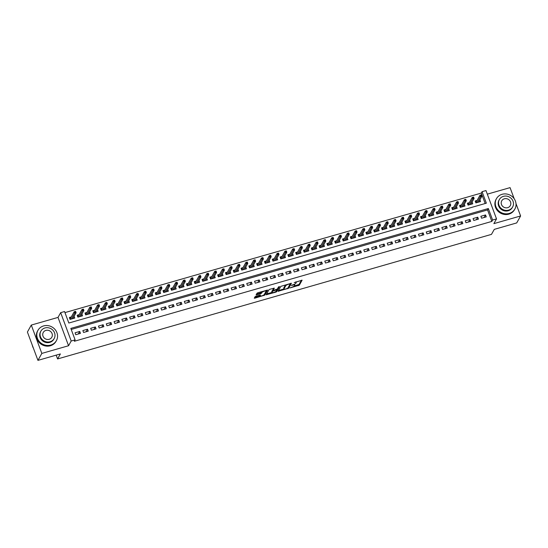<?xml version="1.0" encoding="UTF-8"?>
<svg xmlns="http://www.w3.org/2000/svg" width="548" height="548" viewBox="0 0 548 548"><rect width="100%" height="100%" fill="white"/><g stroke="black" fill="none" stroke-linecap="round" stroke-linejoin="round"><path stroke-width="0.82" d="M289.871 287.96L299.359 285.172L302.112 280.179L294.194 282.61A2.658 0.678 159.6 0 1 296.194 282.562A2.658 0.678 159.6 0 1 296.153 282.782L295.927 283.193A2.658 0.678 159.6 0 1 292.988 284.775L291.289 285.419L292.769 285.152A2.658 0.678 159.6 0 1 294.769 285.104A2.658 0.678 159.6 0 1 294.735 285.323L294.502 285.734A2.658 0.678 159.6 0 1 291.563 287.316L289.871 287.96M255.964 296.235L255.046 296.728L254.265 298.181L254.889 298.167L264.848 295.077L267.609 290.084L257.944 292.701L257.026 293.194L256.08 294.927L260.574 293.803L261.958 292.481A2.219 0.569 159.6 0 1 264.109 291.255A2.219 0.569 159.6 0 1 266.081 291.118A2.219 0.569 159.6 0 1 266.054 291.303L264.246 294.543A2.219 0.569 159.6 0 1 262.088 295.769A2.219 0.569 159.6 0 1 260.115 295.906A2.219 0.569 159.6 0 1 260.142 295.721L260.458 295.112L259.834 295.125L255.964 296.235M75.103 339.883L71.199 341L60.664 312.661L64.561 311.545L68.836 323.032L486.35 203.178L482.076 191.684L485.98 190.567L496.515 218.905L492.611 220.022L488.343 208.535L70.829 328.396L75.103 339.883L74.323 341.274L491.837 221.419L492.611 220.022M496.515 218.905L493.871 223.639L520.6 215.967L516.709 222.926L494.275 229.372L491.474 234.38L57.574 358.947L60.376 353.933L37.942 360.372L41.826 353.412L68.555 345.74L71.199 341M278.096 291.276L288.673 288.234L291.426 283.248L280.85 286.351L278.096 291.276M275.843 292.153L266.177 294.762L268.938 289.769L269.856 289.276L274.349 288.152L273.219 290.214L273.836 290.269L277.322 289.043L278.48 286.96L279.562 286.604L276.761 291.659L275.843 292.153L275.63 291.591M37.942 360.372L27.4 332.033L31.291 325.074L41.826 353.412M520.6 215.967L515.99 203.568M514.202 198.76L510.058 187.628L487.316 194.156M71.302 316.929L69.363 317.484L70.076 319.395L74.754 318.052L74.11 316.306M79.104 314.682L77.165 315.244L77.878 317.155L82.563 315.812L81.912 314.066M86.906 312.442L84.974 313.004L85.68 314.915L90.365 313.572L89.714 311.826M94.708 310.202L92.776 310.764L93.489 312.675L98.167 311.333L97.517 309.586M102.517 307.962L100.579 308.517L101.291 310.435L105.976 309.093L105.326 307.346M110.319 305.722L108.381 306.277L109.093 308.195L113.779 306.853L113.128 305.106M118.121 303.482L116.19 304.037L116.902 305.955L121.581 304.613L120.93 302.866M125.924 301.242L123.992 301.797L124.704 303.715L129.383 302.373L128.732 300.626M133.733 299.002L131.794 299.557L132.506 301.475L137.192 300.133L136.541 298.386M141.535 296.763L139.596 297.317L140.309 299.235L144.994 297.886L144.343 296.139M149.337 294.523L147.405 295.077L148.118 296.995L152.796 295.646L152.145 293.899M157.139 292.283L155.207 292.838L155.92 294.756L160.598 293.406L159.954 291.659M164.948 290.043L163.009 290.598L163.722 292.516L168.407 291.166L167.757 289.419M172.75 287.803L170.812 288.358L171.524 290.269L176.209 288.926L175.559 287.179M180.552 285.563L178.621 286.118L179.333 288.029L184.012 286.686L183.361 284.939M188.361 283.323L186.423 283.878L187.135 285.789L191.814 284.446L191.17 282.7M196.163 281.083L194.225 281.638L194.937 283.549L199.623 282.206L198.972 280.46M203.966 278.843L202.027 279.398L202.739 281.309L207.425 279.966L206.774 278.22M211.768 276.603L209.836 277.158L210.548 279.069L215.227 277.726L214.576 275.98M219.577 274.356L217.638 274.918L218.351 276.829L223.029 275.486L222.385 273.74M227.379 272.116L225.44 272.678L226.153 274.589L230.838 273.247L230.187 271.5M235.181 269.876L233.243 270.431L233.955 272.349L238.64 271.007L237.99 269.26M242.983 267.636L241.052 268.191L241.764 270.109L246.442 268.767L245.792 267.02M250.792 265.396L248.854 265.951L249.566 267.869L254.251 266.527L253.601 264.78M258.594 263.156L256.656 263.711L257.368 265.629L262.054 264.287L261.403 262.54M266.397 260.916L264.465 261.471L265.17 263.389L269.856 262.047L269.205 260.3M274.199 258.677L272.267 259.231L272.979 261.149L277.658 259.807L277.007 258.053M282.008 256.437L280.069 256.991L280.781 258.909L285.467 257.56L284.816 255.813M289.81 254.197L287.871 254.751L288.584 256.67L293.269 255.32L292.618 253.573M297.612 251.957L295.68 252.512L296.393 254.43L301.071 253.08L300.42 251.333M305.414 249.717L303.482 250.272L304.195 252.19L308.873 250.84L308.229 249.093M313.223 247.477L311.285 248.032L311.997 249.943L316.682 248.6L316.032 246.853M321.025 245.237L319.087 245.792L319.799 247.703L324.485 246.36L323.834 244.614M328.827 242.997L326.896 243.552L327.608 245.463L332.287 244.12L331.636 242.374M336.636 240.757L334.698 241.312L335.41 243.223L340.089 241.88L339.445 240.134M344.439 238.517L342.5 239.072L343.212 240.983L347.898 239.64L347.247 237.894M352.241 236.277L350.302 236.832L351.015 238.743L355.7 237.4L355.049 235.654M360.043 234.03L358.111 234.592L358.824 236.503L363.502 235.161L362.851 233.414M367.852 231.79L365.913 232.352L366.626 234.263L371.304 232.921L370.66 231.174M375.654 229.55L373.715 230.105L374.428 232.023L379.113 230.681L378.463 228.934M383.456 227.31L381.518 227.865L382.23 229.783L386.915 228.441L386.265 226.694M391.258 225.07L389.327 225.625L390.039 227.543L394.718 226.201L394.067 224.454M399.067 222.831L397.129 223.385L397.841 225.303L402.527 223.961L401.876 222.214M406.869 220.591L404.931 221.145L405.643 223.063L410.329 221.721L409.678 219.974M414.672 218.351L412.74 218.905L413.445 220.823L418.131 219.474L417.48 217.727M422.474 216.111L420.542 216.666L421.254 218.584L425.933 217.234L425.282 215.487M430.283 213.871L428.344 214.426L429.057 216.344L433.742 214.994L433.091 213.247M438.085 211.631L436.146 212.186L436.859 214.104L441.544 212.754L440.893 211.007M445.887 209.391L443.955 209.946L444.668 211.864L449.346 210.514L448.696 208.767M453.689 207.151L451.758 207.706L452.47 209.617L457.148 208.274L456.505 206.528M461.498 204.911L459.56 205.466L460.272 207.377L464.957 206.034L464.307 204.288M469.3 202.671L467.362 203.226L468.074 205.137L472.76 203.794L472.109 202.048M481.576 218.214L486.261 216.871L485.549 214.96L480.863 216.302L481.576 218.214M473.773 220.46L478.459 219.111L477.746 217.2L473.061 218.542L473.773 220.46M465.971 222.7L470.65 221.351L469.937 219.44L465.259 220.782L465.971 222.7M458.162 224.94L462.848 223.591L462.135 221.68L457.45 223.022L458.162 224.94M450.36 227.18L455.046 225.831L454.333 223.92L449.648 225.262L450.36 227.18M442.558 229.42L447.237 228.078L446.531 226.16L441.846 227.502L442.558 229.42M434.756 231.66L439.434 230.318L438.722 228.4L434.043 229.742L434.756 231.66M426.947 233.9L431.632 232.558L430.92 230.639L426.234 231.982L426.947 233.9M419.145 236.14L423.83 234.797L423.118 232.879L418.432 234.222L419.145 236.14M411.343 238.38L416.021 237.037L415.309 235.119L410.63 236.462L411.343 238.38M403.54 240.62L408.219 239.277L407.507 237.359L402.828 238.709L403.54 240.62M395.731 242.86L400.417 241.517L399.704 239.599L395.019 240.949L395.731 242.86M387.929 245.1L392.615 243.757L391.902 241.839L387.217 243.189L387.929 245.1M380.127 247.34L384.806 245.997L384.093 244.079L379.415 245.429L380.127 247.34M372.325 249.58L377.003 248.237L376.291 246.326L371.613 247.669L372.325 249.58M364.516 251.82L369.201 250.477L368.489 248.566L363.804 249.909L364.516 251.82M356.714 254.06L361.399 252.717L360.687 250.806L356.001 252.149L356.714 254.06M348.912 256.3L353.59 254.957L352.878 253.046L348.199 254.388L348.912 256.3M341.103 258.54L345.788 257.197L345.076 255.286L340.397 256.628L341.103 258.54M333.3 260.786L337.986 259.437L337.273 257.526L332.588 258.868L333.3 260.786M325.498 263.026L330.184 261.677L329.471 259.766L324.786 261.108L325.498 263.026M317.696 265.266L322.375 263.917L321.662 262.006L316.984 263.348L317.696 265.266M309.887 267.506L314.573 266.157L313.86 264.246L309.175 265.588L309.887 267.506M302.085 269.746L306.77 268.404L306.058 266.486L301.373 267.828L302.085 269.746M294.283 271.986L298.961 270.644L298.256 268.726L293.57 270.068L294.283 271.986M286.481 274.226L291.159 272.883L290.447 270.965L285.768 272.308L286.481 274.226M278.672 276.466L283.357 275.123L282.645 273.205L277.959 274.548L278.672 276.466M270.87 278.706L275.555 277.363L274.843 275.445L270.157 276.788L270.87 278.706M263.067 280.946L267.746 279.603L267.034 277.685L262.355 279.035L263.067 280.946M255.265 283.186L259.944 281.843L259.231 279.925L254.553 281.275L255.265 283.186M247.456 285.426L252.142 284.083L251.429 282.165L246.744 283.515L247.456 285.426M239.654 287.666L244.34 286.323L243.627 284.405L238.942 285.755L239.654 287.666M231.852 289.906L236.531 288.563L235.818 286.652L231.14 287.995L231.852 289.906M224.05 292.146L228.728 290.803L228.016 288.892L223.337 290.235L224.05 292.146M216.241 294.386L220.926 293.043L220.214 291.132L215.528 292.474L216.241 294.386M208.439 296.626L213.124 295.283L212.412 293.372L207.726 294.714L208.439 296.626M200.637 298.872L205.315 297.523L204.603 295.612L199.924 296.954L200.637 298.872M192.834 301.112L197.513 299.763L196.801 297.852L192.122 299.194L192.834 301.112M185.025 303.352L189.711 302.003L188.998 300.092L184.313 301.434L185.025 303.352M177.223 305.592L181.909 304.243L181.196 302.332L176.511 303.674L177.223 305.592M169.421 307.832L174.1 306.483L173.387 304.572L168.709 305.914L169.421 307.832M161.612 310.072L166.297 308.73L165.585 306.812L160.907 308.154L161.612 310.072M153.81 312.312L158.495 310.969L157.783 309.051L153.098 310.394L153.81 312.312M146.008 314.552L150.686 313.209L149.981 311.291L145.295 312.634L146.008 314.552M138.206 316.792L142.884 315.449L142.172 313.531L137.493 314.874L138.206 316.792M130.397 319.032L135.082 317.689L134.37 315.771L129.684 317.114L130.397 319.032M122.594 321.272L127.28 319.929L126.567 318.011L121.882 319.361L122.594 321.272M114.792 323.512L119.471 322.169L118.758 320.251L114.08 321.601L114.792 323.512M106.99 325.752L111.669 324.409L110.956 322.491L106.278 323.841L106.99 325.752M99.181 327.992L103.867 326.649L103.154 324.731L98.469 326.081L99.181 327.992M91.379 330.232L96.064 328.889L95.352 326.978L90.667 328.321L91.379 330.232M83.577 332.472L88.255 331.129L87.543 329.218L82.864 330.56L83.577 332.472M491.837 221.419L487.562 209.932L71.226 329.451M79.741 331.458L75.062 332.8L75.775 334.712L80.453 333.369L79.741 331.458L78.33 333.979M485.179 203.514L481.295 193.081L64.959 312.6M477.103 200.431L475.171 200.986L475.883 202.897L480.562 201.554L479.911 199.808M56.163 355.138L57.574 358.947M68.555 345.74L58.02 317.402L31.291 325.074M58.02 317.402L60.664 312.661M481.295 193.081L482.076 191.684M487.562 209.932L488.343 208.535M485.549 214.96L484.137 217.481M477.746 217.2L476.335 219.721M469.937 219.44L468.526 221.961M462.135 221.68L460.724 224.201M454.333 223.92L452.922 226.44M446.531 226.16L445.12 228.68M438.722 228.4L437.311 230.927M430.92 230.639L429.509 233.167M423.118 232.879L421.707 235.407M415.309 235.119L413.904 237.647M407.507 237.359L406.095 239.887M399.704 239.599L398.293 242.127M391.902 241.839L390.491 244.367M384.093 244.079L382.689 246.607M376.291 246.326L374.88 248.847M368.489 248.566L367.078 251.087M360.687 250.806L359.276 253.327M352.878 253.046L351.474 255.567M345.076 255.286L343.665 257.807M337.273 257.526L335.862 260.047M329.471 259.766L328.06 262.286M321.662 262.006L320.251 264.526M313.86 264.246L312.449 266.766M306.058 266.486L304.647 269.006M298.256 268.726L296.845 271.253M290.447 270.965L289.036 273.493M282.645 273.205L281.234 275.733M274.843 275.445L273.431 277.973M267.034 277.685L265.629 280.213M259.231 279.925L257.82 282.453M251.429 282.165L250.018 284.693M243.627 284.405L242.216 286.933M235.818 286.652L234.414 289.173M228.016 288.892L226.605 291.413M220.214 291.132L218.803 293.653M212.412 293.372L211.001 295.893M204.603 295.612L203.198 298.133M196.801 297.852L195.389 300.373M188.998 300.092L187.587 302.612M181.196 302.332L179.785 304.852M173.387 304.572L171.983 307.092M165.585 306.812L164.174 309.332M157.783 309.051L156.372 311.579M149.981 311.291L148.57 313.819M142.172 313.531L140.761 316.059M134.37 315.771L132.959 318.299M126.567 318.011L125.156 320.539M118.758 320.251L117.354 322.779M110.956 322.491L109.545 325.019M103.154 324.731L101.743 327.259M95.352 326.978L93.941 329.499M87.543 329.218L86.139 331.739M294.769 285.104L294.488 284.337A2.658 0.678 159.6 0 0 294.406 284.241M294.269 286.015L299.071 284.405L301.407 280.22M288.056 287.727L290.721 283.289M278.507 290.536L284.008 288.954A2.658 0.678 159.6 0 0 286.015 288.906L287.769 288.248L290.18 283.926L288.638 284.207A2.658 0.678 159.6 0 0 285.7 285.789L284.049 288.741A2.658 0.678 159.6 0 0 284.015 288.96L283.727 288.193A2.658 0.678 159.6 0 1 283.761 287.974L285.412 285.022L285.7 285.789M272.007 292.406L266.602 293.954M273.637 288.193L272.979 289.563M278.788 286.741L276.473 290.892L276.761 291.659M272.068 292.29A2.219 0.569 159.6 0 0 272.034 292.474A2.219 0.569 159.6 0 0 274.007 292.337A2.219 0.569 159.6 0 0 276.165 291.111L276.815 289.899L276.185 289.919L272.705 291.146L272.068 292.29L271.781 291.522A2.219 0.569 159.6 0 0 271.746 291.707L272.034 292.474M273.089 289.967L272.418 290.378L272.705 291.146M271.781 291.522L272.418 290.378M259.827 295.132A2.219 0.569 159.6 0 0 259.827 295.139L260.115 295.906M261.752 291.605A2.219 0.569 159.6 0 0 261.67 291.714L261.958 292.481M256.505 294.125L260.293 293.036L261.67 291.714M264.232 294.571L266.897 290.125M254.69 297.372L260.088 295.824M479.212 201.945L479.014 201.411M475.493 201.849L476.465 201.568M476.287 202.781L475.897 201.733L476.644 202.678M480.63 195.095L480.918 195.862L481.699 195.636L481.411 194.869L480 195.239L481.404 194.835L481.918 196.218L480.514 196.616L480 195.239L476.322 201.828M480.918 195.862L477.219 202.513M481.699 195.636L481.918 196.218L478.63 202.109M509.215 213.446A10.563 9.782 29.2 0 0 514.873 209.028A10.563 9.782 29.2 0 0 513.449 197.787A10.563 9.782 29.2 0 0 502.091 194.3A10.563 9.782 29.2 0 0 496.426 198.719A10.563 9.782 29.2 0 0 497.858 209.959A10.563 9.782 29.2 0 0 509.215 213.446M496.426 198.719L496.043 199.417A10.563 9.782 29.2 0 0 497.468 210.658A10.563 9.782 29.2 0 0 508.825 214.145A10.563 9.782 29.2 0 0 514.49 209.72L514.873 209.028M512.654 206.945L512.291 207.582A7.604 7.042 -150.8 0 1 508.215 210.768A7.604 7.042 -150.8 0 1 500.036 208.254A7.604 7.042 -150.8 0 1 499.009 200.164L499.372 199.527A7.604 7.042 29.2 0 0 500.399 207.617A7.604 7.042 29.2 0 0 508.571 210.124A7.604 7.042 29.2 0 0 512.654 206.945A7.604 7.042 29.2 0 0 511.62 198.849A7.604 7.042 29.2 0 0 503.448 196.342A7.604 7.042 29.2 0 0 499.372 199.527M504.359 198.794A4.905 4.542 29.2 0 0 501.728 200.842A4.905 4.542 29.2 0 0 502.393 206.055A4.905 4.542 29.2 0 0 507.66 207.678A4.905 4.542 29.2 0 0 510.291 205.623A4.905 4.542 29.2 0 0 509.626 200.41A4.905 4.542 29.2 0 0 504.359 198.794M50.731 345.069A10.563 9.782 29.2 0 0 56.396 340.644A10.563 9.782 29.2 0 0 54.964 329.41A10.563 9.782 29.2 0 0 43.607 325.923A10.563 9.782 29.2 0 0 37.949 330.341A10.563 9.782 29.2 0 0 39.374 341.582A10.563 9.782 29.2 0 0 50.731 345.069M37.949 330.341L37.559 331.04A10.563 9.782 29.2 0 0 38.983 342.274A10.563 9.782 29.2 0 0 50.341 345.761A10.563 9.782 29.2 0 0 56.006 341.342L56.396 340.644M54.17 338.561L53.814 339.205A7.604 7.042 -150.8 0 1 49.731 342.384A7.604 7.042 -150.8 0 1 41.559 339.876A7.604 7.042 -150.8 0 1 40.531 331.787L40.888 331.143A7.604 7.042 29.2 0 0 41.915 339.233A7.604 7.042 29.2 0 0 50.094 341.747A7.604 7.042 29.2 0 0 54.17 338.561A7.604 7.042 29.2 0 0 53.142 330.471A7.604 7.042 29.2 0 0 44.963 327.957A7.604 7.042 29.2 0 0 40.888 331.143M45.874 330.41A4.905 4.542 29.2 0 0 43.251 332.465A4.905 4.542 29.2 0 0 43.908 337.678A4.905 4.542 29.2 0 0 49.183 339.294A4.905 4.542 29.2 0 0 51.807 337.246A4.905 4.542 29.2 0 0 51.142 332.026A4.905 4.542 29.2 0 0 45.874 330.41M32.277 345.144A10.563 9.782 29.2 0 0 33.407 348.192M471.41 204.185L471.212 203.657M467.684 204.089L468.663 203.808M468.485 205.021L468.095 203.972L468.835 204.918M472.828 197.335L473.109 198.102L473.89 197.876L473.609 197.109L472.198 197.479L473.602 197.075L474.116 198.458L472.712 198.856L472.198 197.479L468.519 204.068M473.109 198.102L469.417 204.753M473.89 197.876L474.116 198.458L470.821 204.349M463.608 206.425L463.409 205.897M459.882 206.329L460.861 206.048M460.676 207.26L460.286 206.212L461.032 207.165M465.026 199.575L465.307 200.342L466.088 200.116L465.8 199.349L464.396 199.719L465.8 199.314L466.314 200.698L464.91 201.102L464.396 199.719L460.717 206.308M465.307 200.342L461.615 206.993M466.088 200.116L466.314 200.698L463.019 206.589M455.799 208.665L455.607 208.137M452.079 208.569L453.052 208.288M452.874 209.5L452.484 208.452L453.23 209.405M457.217 201.815L457.505 202.582L458.286 202.356L457.998 201.589L456.594 201.959L457.998 201.554L458.505 202.938L457.101 203.342L456.594 201.959L452.908 208.548M457.505 202.582L453.813 209.233M458.286 202.356L458.505 202.938L455.217 208.829M447.997 210.905L447.798 210.377M444.277 210.809L445.25 210.535M445.072 211.747L444.681 210.692L445.428 211.644M449.415 204.055L449.703 204.822L450.483 204.596L450.196 203.829L448.785 204.199L450.189 203.801L450.703 205.178L449.298 205.582L448.785 204.199L445.106 210.788M449.703 204.822L446.004 211.473M450.483 204.596L450.703 205.178L447.408 211.069M440.195 213.145L439.996 212.617M436.468 213.049L437.448 212.775M437.27 213.987L436.879 212.932L437.619 213.884M441.613 206.295L441.894 207.062L442.674 206.836L442.394 206.075L440.982 206.438L442.387 206.041L442.9 207.418L441.496 207.822L440.982 206.438L437.304 213.028M441.894 207.062L438.201 213.713M442.674 206.836L442.9 207.418L439.606 213.309M432.386 215.385L432.194 214.857M428.666 215.296L429.646 215.015M429.461 216.227L429.07 215.179L429.817 216.124M433.804 208.535L434.091 209.302L434.872 209.076L434.585 208.315L433.18 208.685L434.585 208.281L435.098 209.658L433.694 210.062L433.18 208.685L429.502 215.268M434.091 209.302L430.399 215.953M434.872 209.076L435.098 209.658L431.803 215.556M424.584 217.625L424.392 217.097M420.864 217.535L421.837 217.255M421.659 218.467L421.268 217.419L422.015 218.364M426.002 210.775L426.289 211.542L427.07 211.316L426.782 210.555L425.378 210.925L426.782 210.521L427.289 211.898L425.885 212.302L425.378 210.925L421.693 217.508M426.289 211.542L422.597 218.193M427.07 211.316L427.289 211.898L424.001 217.796M416.781 219.864L416.583 219.337M413.062 219.775L414.035 219.495M413.856 220.707L413.466 219.659L414.213 220.604M418.199 213.014L418.487 213.782L419.261 213.562L418.98 212.795L417.569 213.165L418.973 212.761L419.487 214.138L418.083 214.542L417.569 213.165L413.891 219.748M418.487 213.782L414.788 220.433M419.261 213.562L419.487 214.138L416.192 220.036M408.979 222.104L408.781 221.577M405.253 222.015L406.232 221.734M406.047 222.947L405.664 221.899L406.404 222.844M410.397 215.254L410.678 216.022L411.459 215.802L411.178 215.035L409.767 215.405L411.171 215.001L411.685 216.378L410.281 216.782L409.767 215.405L406.089 221.988M410.678 216.022L406.986 222.68M411.459 215.802L411.685 216.378L408.39 222.276M401.17 224.344L400.978 223.817M397.451 224.255L398.43 223.974M398.245 225.187L397.855 224.139L398.601 225.084M402.588 217.501L402.876 218.262L403.657 218.042L403.369 217.275L401.965 217.645L403.369 217.241L403.883 218.618L402.479 219.022L401.965 217.645L398.286 224.228M402.876 218.262L399.184 224.92M403.657 218.042L403.883 218.618L400.588 224.516M393.368 226.584L393.169 226.057M389.649 226.495L390.621 226.214M390.443 227.427L390.053 226.379L390.799 227.324M394.786 219.741L395.074 220.501L395.855 220.282L395.567 219.515L394.156 219.885L395.567 219.481L396.074 220.858L394.67 221.262L394.156 219.885L390.477 226.468M395.074 220.501L391.382 227.16M395.855 220.282L396.074 220.858L392.786 226.756M385.566 228.824L385.367 228.297M381.846 228.735L382.819 228.454M382.641 229.667L382.251 228.619L382.997 229.564M386.984 221.981L387.265 222.741L388.046 222.522L387.765 221.755L386.354 222.125L387.758 221.721L388.272 223.098L386.867 223.502L386.354 222.125L382.675 228.708M387.265 222.741L383.573 229.4M388.046 222.522L388.272 223.098L384.977 228.996M377.764 231.064L377.565 230.537M374.037 230.975L375.017 230.694M374.832 231.907L374.442 230.859L375.188 231.804M379.182 224.221L379.463 224.988L380.244 224.762L379.963 223.995L378.552 224.365L379.956 223.961L380.47 225.338L379.065 225.742L378.552 224.365L374.873 230.948M379.463 224.988L375.77 231.64M380.244 224.762L380.47 225.338L377.175 231.235M369.955 233.304L369.763 232.777M366.235 233.215L367.208 232.934M367.03 234.147L366.639 233.099L367.386 234.044M371.373 226.461L371.66 227.228L372.441 227.002L372.154 226.235L370.749 226.605L372.154 226.201L372.667 227.578L371.263 227.982L370.749 226.605L367.071 233.188M371.66 227.228L367.968 233.88M372.441 227.002L372.667 227.578L369.373 233.475M362.153 235.544L361.954 235.017M358.433 235.455L359.406 235.174M359.228 236.387L358.837 235.339L359.584 236.284M363.571 228.701L363.858 229.468L364.639 229.242L364.351 228.475L362.94 228.845L364.345 228.441L364.858 229.818L363.454 230.222L362.94 228.845L359.262 235.435M363.858 229.468L360.166 236.12M364.639 229.242L364.858 229.818L361.57 235.715M354.351 237.791L354.152 237.257M350.624 237.695L351.604 237.414M351.426 238.627L351.035 237.579L351.775 238.524M355.768 230.941L356.049 231.708L356.83 231.482L356.549 230.715L355.138 231.085L356.543 230.681L357.056 232.057L355.652 232.462L355.138 231.085L351.46 237.674M356.049 231.708L352.357 238.359M356.83 231.482L357.056 232.057L353.761 237.955M346.548 240.031L346.35 239.497M342.822 239.935L343.802 239.654M343.617 240.867L343.226 239.819L343.973 240.764M347.966 233.181L348.247 233.948L349.028 233.722L348.747 232.955L347.336 233.325L348.74 232.921L349.254 234.304L347.85 234.702L347.336 233.325L343.658 239.914M348.247 233.948L344.555 240.599M349.028 233.722L349.254 234.304L345.959 240.195M338.739 242.271L338.548 241.737M335.02 242.175L335.993 241.894M335.814 243.107L335.424 242.058L336.171 243.004M340.157 235.421L340.445 236.188L341.226 235.962L340.938 235.195L339.534 235.565L340.938 235.161L341.452 236.544L340.041 236.941L339.534 235.565L335.856 242.154M340.445 236.188L336.753 242.839M341.226 235.962L341.452 236.544L338.157 242.435M330.937 244.511L330.739 243.983M327.218 244.415L328.19 244.134M328.012 245.346L327.622 244.298L328.368 245.244M332.355 237.661L332.643 238.428L333.424 238.202L333.136 237.435L331.725 237.805L333.129 237.4L333.643 238.784L332.239 239.188L331.725 237.805L328.047 244.394M332.643 238.428L328.944 245.079M333.424 238.202L333.643 238.784L330.355 244.675M323.135 246.751L322.936 246.223M319.409 246.655L320.388 246.374M320.21 247.586L319.82 246.538L320.559 247.491M324.553 239.901L324.834 240.668L325.615 240.442L325.334 239.675L323.923 240.045L325.327 239.64L325.841 241.024L324.437 241.428L323.923 240.045L320.244 246.634M324.834 240.668L321.142 247.319M325.615 240.442L325.841 241.024L322.546 246.915M315.333 248.991L315.134 248.463M311.606 248.895L312.586 248.614M312.401 249.826L312.011 248.778L312.757 249.73M316.751 242.141L317.032 242.908L317.813 242.682L317.525 241.915L316.121 242.285L317.525 241.88L318.039 243.264L316.634 243.668L316.121 242.285L312.442 248.874M317.032 242.908L313.34 249.559M317.813 242.682L318.039 243.264L314.744 249.155M307.524 251.231L307.332 250.703M303.804 251.135L304.777 250.861M304.599 252.073L304.209 251.018L304.955 251.97M308.942 244.381L309.23 245.148L310.01 244.922L309.723 244.161L308.319 244.524L309.723 244.127L310.23 245.504L308.825 245.908L308.319 244.524L304.633 251.114M309.23 245.148L305.537 251.799M310.01 244.922L310.23 245.504L306.942 251.395M299.722 253.471L299.523 252.943M296.002 253.382L296.975 253.101M296.797 254.313L296.406 253.258L297.153 254.21M301.14 246.621L301.427 247.388L302.208 247.162L301.921 246.401L300.51 246.764L301.914 246.367L302.428 247.744L301.023 248.148L300.51 246.764L296.831 253.354M301.427 247.388L297.728 254.039M302.208 247.162L302.428 247.744L299.133 253.635M291.92 255.711L291.721 255.183M288.193 255.621L289.173 255.341M288.995 256.553L288.604 255.505L289.344 256.45M293.338 248.861L293.618 249.628L294.399 249.402L294.118 248.641L292.707 249.011L294.112 248.607L294.625 249.984L293.221 250.388L292.707 249.011L289.029 255.594M293.618 249.628L289.926 256.279M294.399 249.402L294.625 249.984L291.331 255.882M284.111 257.95L283.919 257.423M280.391 257.861L281.371 257.581M281.186 258.793L280.795 257.745L281.542 258.69M285.535 251.1L285.816 251.868L286.597 251.642L286.309 250.881L284.905 251.251L286.309 250.847L286.823 252.224L285.419 252.628L284.905 251.251L281.227 257.834M285.816 251.868L282.124 258.519M286.597 251.642L286.823 252.224L283.528 258.122M276.308 260.19L276.117 259.663M272.589 260.101L273.562 259.821M273.384 261.033L272.993 259.985L273.74 260.93M277.726 253.34L278.014 254.108L278.795 253.888L278.507 253.121L277.103 253.491L278.507 253.087L279.014 254.464L277.61 254.868L277.103 253.491L273.418 260.074M278.014 254.108L274.322 260.766M278.795 253.888L279.014 254.464L275.726 260.362M268.506 262.43L268.308 261.903M264.787 262.341L265.759 262.06M265.581 263.273L265.191 262.225L265.938 263.17M269.924 255.58L270.212 256.348L270.986 256.128L270.705 255.361L269.294 255.731L270.698 255.327L271.212 256.704L269.808 257.108L269.294 255.731L265.616 262.314M270.212 256.348L266.513 263.006M270.986 256.128L271.212 256.704L267.917 262.602M260.704 264.67L260.506 264.143M256.978 264.581L257.957 264.3M257.772 265.513L257.389 264.465L258.129 265.41M262.122 257.827L262.403 258.588L263.184 258.368L262.903 257.601L261.492 257.971L262.896 257.567L263.41 258.944L262.006 259.348L261.492 257.971L257.813 264.554M262.403 258.588L258.711 265.246M263.184 258.368L263.41 258.944L260.115 264.842M252.895 266.91L252.703 266.383M249.176 266.821L250.155 266.54M249.97 267.753L249.58 266.705L250.326 267.65M254.313 260.067L254.601 260.827L255.382 260.608L255.094 259.841L253.69 260.211L255.094 259.807L255.608 261.184L254.204 261.588L253.69 260.211L250.011 266.794M254.601 260.827L250.909 267.486M255.382 260.608L255.608 261.184L252.313 267.082M245.093 269.15L244.894 268.623M241.373 269.061L242.346 268.78M242.168 269.993L241.778 268.945L242.524 269.89M246.511 262.307L246.799 263.067L247.58 262.848L247.292 262.081L245.881 262.451L247.292 262.047L247.799 263.424L246.395 263.828L245.881 262.451L242.202 269.034M246.799 263.067L243.107 269.726M247.58 262.848L247.799 263.424L244.511 269.321M237.291 271.39L237.092 270.863M233.571 271.301L234.544 271.02M234.366 272.233L233.975 271.185L234.722 272.13M238.709 264.547L238.996 265.314L239.771 265.088L239.49 264.321L238.079 264.691L239.483 264.287L239.997 265.664L238.592 266.068L238.079 264.691L234.4 271.274M238.996 265.314L235.298 271.966M239.771 265.088L239.997 265.664L236.702 271.561M229.489 273.63L229.29 273.103M225.762 273.541L226.742 273.26M226.557 274.473L226.166 273.425L226.913 274.37M230.907 266.787L231.188 267.554L231.968 267.328L231.688 266.561L230.276 266.931L231.681 266.527L232.194 267.904L230.79 268.308L230.276 266.931L226.598 273.514M231.188 267.554L227.495 274.206M231.968 267.328L232.194 267.904L228.9 273.801M221.68 275.87L221.488 275.343M217.96 275.781L218.933 275.5M218.755 276.713L218.364 275.665L219.111 276.61M223.098 269.027L223.385 269.794L224.166 269.568L223.879 268.801L222.474 269.171L223.879 268.767L224.392 270.143L222.988 270.548L222.474 269.171L218.796 275.76M223.385 269.794L219.693 276.445M224.166 269.568L224.392 270.143L221.097 276.041M213.878 278.117L213.679 277.583M210.158 278.021L211.131 277.74M210.953 278.953L210.562 277.905L211.309 278.85M215.296 271.267L215.583 272.034L216.364 271.808L216.076 271.041L214.665 271.411L216.07 271.007L216.583 272.383L215.179 272.788L214.665 271.411L210.987 278M215.583 272.034L211.891 278.685M216.364 271.808L216.583 272.383L213.295 278.281M206.075 280.357L205.877 279.823M202.349 280.261L203.329 279.98M203.15 281.192L202.76 280.144L203.5 281.09M207.493 273.507L207.774 274.274L208.555 274.048L208.274 273.281L206.863 273.651L208.267 273.247L208.781 274.63L207.377 275.028L206.863 273.651L203.185 280.24M207.774 274.274L204.082 280.925M208.555 274.048L208.781 274.63L205.486 280.521M198.273 282.597L198.075 282.062M194.547 282.501L195.526 282.22M195.341 283.432L194.951 282.384L195.698 283.33M199.691 275.747L199.972 276.514L200.753 276.288L200.472 275.521L199.061 275.891L200.465 275.486L200.979 276.87L199.575 277.267L199.061 275.891L195.383 282.48M199.972 276.514L196.28 283.165M200.753 276.288L200.979 276.87L197.684 282.761M190.464 284.837L190.272 284.309M186.745 284.741L187.717 284.46M187.539 285.672L187.149 284.624L187.896 285.57M191.882 277.987L192.17 278.754L192.951 278.528L192.663 277.761L191.259 278.131L192.663 277.726L193.177 279.11L191.766 279.514L191.259 278.131L187.58 284.72M192.17 278.754L188.478 285.405M192.951 278.528L193.177 279.11L189.882 285.001M182.662 287.077L182.463 286.549M178.943 286.981L179.915 286.7M179.737 287.912L179.347 286.864L180.093 287.816M184.08 280.227L184.368 280.994L185.149 280.768L184.861 280.001L183.45 280.371L184.854 279.966L185.368 281.35L183.964 281.754L183.45 280.371L179.771 286.96M184.368 280.994L180.669 287.645M185.149 280.768L185.368 281.35L182.08 287.241M174.86 289.317L174.661 288.789M171.134 289.221L172.113 288.947M171.935 290.152L171.545 289.104L172.284 290.056M176.278 282.467L176.559 283.234L177.34 283.008L177.059 282.241L175.648 282.61L177.052 282.213L177.566 283.59L176.161 283.994L175.648 282.61L171.969 289.2M176.559 283.234L172.867 289.885M177.34 283.008L177.566 283.59L174.271 289.481M167.058 291.557L166.859 291.029M163.331 291.461L164.311 291.187M164.126 292.399L163.736 291.344L164.482 292.296M168.476 284.707L168.757 285.474L169.538 285.248L169.25 284.487L167.846 284.85L169.25 284.453L169.764 285.83L168.359 286.234L167.846 284.85L164.167 291.44M168.757 285.474L165.064 292.125M169.538 285.248L169.764 285.83L166.469 291.721M159.249 293.796L159.057 293.269M155.529 293.707L156.502 293.427M156.324 294.639L155.933 293.591L156.68 294.536M160.667 286.947L160.954 287.714L161.735 287.488L161.448 286.727L160.043 287.09L161.448 286.693L161.955 288.07L160.55 288.474L160.043 287.09L156.365 293.68M160.954 287.714L157.262 294.365M161.735 287.488L161.955 288.07L158.667 293.961M151.447 296.036L151.248 295.509M147.727 295.947L148.7 295.667M148.522 296.879L148.131 295.831L148.878 296.776M152.865 289.186L153.152 289.954L153.933 289.728L153.646 288.967L152.234 289.337L153.639 288.933L154.152 290.31L152.748 290.714L152.234 289.337L148.556 295.92M153.152 289.954L149.453 296.605M153.933 289.728L154.152 290.31L150.864 296.208M143.644 298.276L143.446 297.749M139.918 298.187L140.898 297.906M140.72 299.119L140.329 298.071L141.069 299.016M145.062 291.426L145.343 292.194L146.124 291.968L145.843 291.207L144.432 291.577L145.837 291.173L146.35 292.55L144.946 292.954L144.432 291.577L140.754 298.16M145.343 292.194L141.651 298.845M146.124 291.968L146.35 292.55L143.055 298.448M135.836 300.516L135.644 299.989M132.116 300.427L133.096 300.146M132.911 301.359L132.52 300.311L133.267 301.256M137.26 293.666L137.541 294.434L138.322 294.214L138.034 293.447L136.63 293.817L138.034 293.413L138.548 294.79L137.144 295.194L136.63 293.817L132.952 300.4M137.541 294.434L133.849 301.092M138.322 294.214L138.548 294.79L135.253 300.688M128.033 302.756L127.842 302.229M124.314 302.667L125.287 302.386M125.108 303.599L124.718 302.551L125.465 303.496M129.451 295.913L129.739 296.674L130.52 296.454L130.232 295.687L128.828 296.057L130.232 295.653L130.739 297.03L129.335 297.434L128.828 296.057L125.143 302.64M129.739 296.674L126.047 303.332M130.52 296.454L130.739 297.03L127.451 302.928M120.231 304.996L120.033 304.469M116.512 304.907L117.484 304.626M117.306 305.839L116.916 304.791L117.662 305.736M121.649 298.153L121.937 298.913L122.718 298.694L122.43 297.927L121.019 298.297L122.423 297.893L122.937 299.27L121.533 299.674L121.019 298.297L117.341 304.88M121.937 298.913L118.238 305.572M122.718 298.694L122.937 299.27L119.642 305.168M112.429 307.236L112.23 306.709M108.703 307.147L109.682 306.866M109.497 308.079L109.114 307.031L109.853 307.976M113.847 300.393L114.128 301.153L114.909 300.934L114.628 300.167L113.217 300.537L114.621 300.133L115.135 301.51L113.731 301.914L113.217 300.537L109.538 307.12M114.128 301.153L110.436 307.812M114.909 300.934L115.135 301.51L111.84 307.407M104.62 309.476L104.428 308.949M100.901 309.387L101.88 309.106M101.695 310.319L101.305 309.271L102.051 310.216M106.038 302.633L106.326 303.393L107.107 303.174L106.819 302.407L105.415 302.777L106.819 302.373L107.333 303.75L105.928 304.154L105.415 302.777L101.736 309.36M106.326 303.393L102.634 310.052M107.107 303.174L107.333 303.75L104.038 309.647M96.818 311.716L96.619 311.189M93.098 311.627L94.071 311.346M93.893 312.559L93.503 311.511L94.249 312.456M98.236 304.873L98.524 305.64L99.304 305.414L99.017 304.647L97.606 305.017L99.017 304.613L99.524 305.99L98.119 306.394L97.606 305.017L93.927 311.6M98.524 305.64L94.831 312.291M99.304 305.414L99.524 305.99L96.236 311.887M89.016 313.956L88.817 313.429M85.296 313.867L86.269 313.586M86.091 314.799L85.7 313.751L86.447 314.696M90.434 307.113L90.721 307.88L91.495 307.654L91.215 306.887L89.803 307.257L91.208 306.853L91.722 308.229L90.317 308.634L89.803 307.257L86.125 313.84M90.721 307.88L87.022 314.531M91.495 307.654L91.722 308.229L88.427 314.127M81.214 316.196L81.015 315.669M77.487 316.107L78.467 315.826M78.282 317.039L77.898 315.991L78.638 316.936M82.632 309.353L82.912 310.12L83.693 309.894L83.412 309.127L82.001 309.497L83.406 309.093L83.919 310.469L82.515 310.874L82.001 309.497L78.323 316.086M82.912 310.12L79.22 316.771M83.693 309.894L83.919 310.469L80.625 316.367M73.405 318.443L73.213 317.909M69.685 318.347L70.658 318.066M70.48 319.279L70.089 318.23L70.836 319.176M74.823 311.593L75.11 312.36L75.891 312.134L75.603 311.367L74.199 311.737L75.603 311.333L76.117 312.709L74.713 313.114L74.199 311.737L70.521 318.326M75.11 312.36L71.418 319.011M75.891 312.134L76.117 312.709L72.822 318.607M299.071 284.405L299.359 285.172M298.153 284.898L298.434 285.666M288.385 287.474L288.673 288.234M287.618 288.378L287.748 288.728M278.453 290.632L278.713 291.324M283.761 287.974L284.049 288.741M266.54 294.057L266.801 294.749M272.938 289.454L273.219 290.214M276.61 289.467L276.761 289.858M259.916 295.105L260.142 295.721M261.211 292.543L261.492 293.31M260.293 293.036L260.574 293.803M256.45 294.221L256.704 294.913M264.561 294.31L264.848 295.077M263.725 295.016L263.931 295.571M254.635 297.475L254.889 298.167M295.906 281.802L296.194 282.562M272.925 289.522L273.212 290.289M276.644 289.454L276.815 289.899M265.828 290.433L266.081 291.118"/></g></svg>
